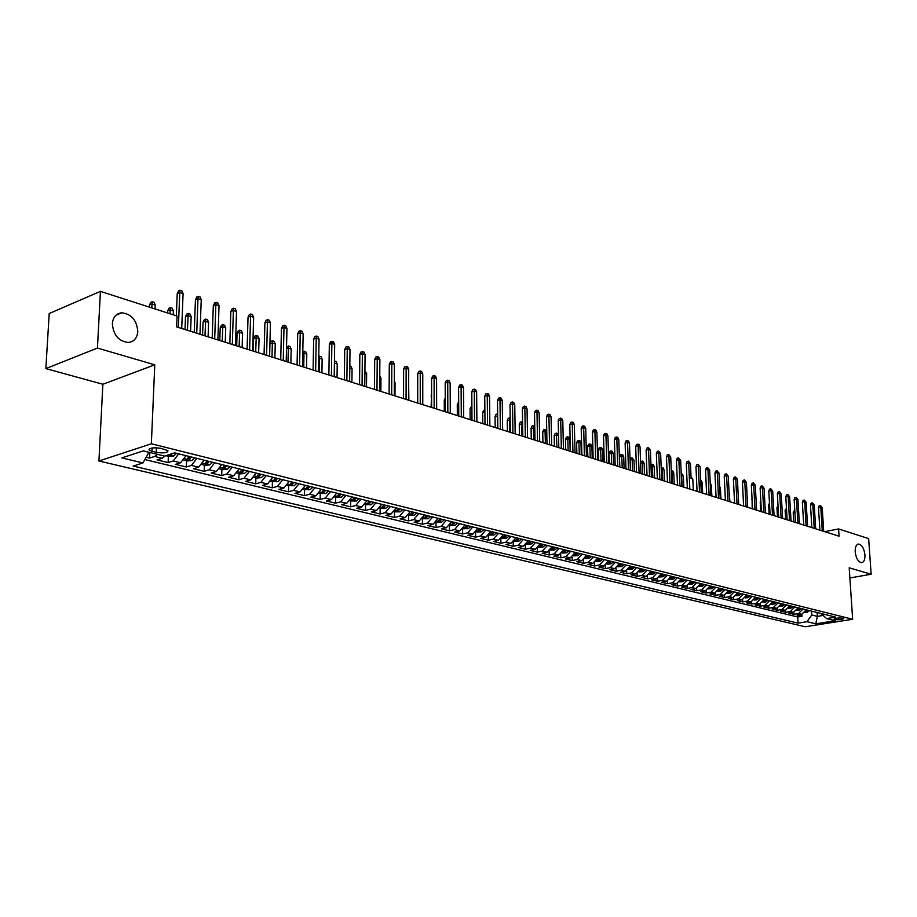 <?xml version="1.0" encoding="UTF-8"?>
<svg xmlns="http://www.w3.org/2000/svg" width="917" height="917" viewBox="0 0 917 917"><rect width="100%" height="100%" fill="white"/><g stroke="black" fill="none" stroke-linecap="round" stroke-linejoin="round"><path stroke-width="1.38" d="M855.194 551.862C855.057 547.094 856.191 544.492 858.576 544.056C861.946 544.79 864.055 548.389 864.937 554.854C865.086 559.634 863.952 562.236 861.544 562.683C858.186 561.949 856.065 558.338 855.194 551.862M112.344 323.701C113.009 317.167 116.138 313.534 121.72 312.8C131.452 313.981 136.805 320.228 137.802 331.518C137.172 338.075 134.031 341.732 128.38 342.477C118.683 341.307 113.33 335.037 112.344 323.701M843.09 618.218C838.39 617.794 835.387 618.127 834.08 619.239L834.745 619.548C839.433 619.984 842.436 619.64 843.755 618.528L843.09 618.218M98.921 460.987L805.195 626.758L852.65 619.273L151.351 443.782L98.921 460.987L102.876 384.257L154.778 364.817L97.443 348.059L45.85 368.6L102.876 384.257M45.85 368.6L49.209 313.511L100.434 291.365L97.443 348.059M146.17 457.251L149.574 458.087L149.826 452.471M165.312 455.829L162.149 458.271L157.048 459.898L168.132 462.581L168.384 456.276M186.002 455.669L180.557 462.764L175.456 464.357L186.323 466.994L186.564 460.747M204.044 460.151L198.622 467.177L193.51 468.736L204.17 471.327L204.388 465.125M221.742 464.552L216.332 471.498L211.219 473.034L221.685 475.568L221.88 469.424M239.108 468.874L233.709 475.74L228.597 477.241L238.867 479.729L239.039 473.653M256.152 473.103L250.765 479.9L245.641 481.379L255.728 483.821L255.889 477.791M272.865 477.264L267.5 483.981L262.377 485.437L272.28 487.833L272.418 481.849M289.279 481.333L283.926 487.993L278.814 489.426L288.523 491.776L288.649 485.85M305.395 485.345L300.054 491.925L294.942 493.335L304.478 495.638L304.582 489.758M321.214 489.277L315.895 495.788L310.771 497.174L320.148 499.444L320.239 493.61M336.745 493.128L331.438 499.582L326.326 500.946L335.53 503.169L335.611 497.392M352.002 496.922L346.718 503.307L341.605 504.648L350.649 506.837L350.718 501.106M366.995 500.648L361.722 506.975L356.621 508.293L365.505 510.448L365.551 504.751M381.724 504.316L376.474 510.574L371.374 511.869L380.097 513.978L380.131 508.339M396.201 507.903L390.963 514.105L385.862 515.377L394.448 517.463L394.47 511.858M410.415 511.445L405.199 517.578L400.11 518.839L408.546 520.879L408.558 515.331M424.399 514.918L419.195 520.994L414.117 522.231L422.405 524.237L422.405 518.839M438.143 518.334L432.962 524.352L427.884 525.567L436.045 527.55L436.033 522.369M451.657 521.693L446.499 527.653L441.432 528.857L449.445 530.794L449.422 525.842M464.953 524.994L459.807 530.897L454.74 532.078L462.627 533.992L462.604 529.235M478.021 528.238L472.897 534.095L467.842 535.264L475.602 537.144L475.556 532.571M490.882 531.436L485.769 537.236L480.726 538.382L488.36 540.239L488.314 535.837M503.525 534.577L498.435 540.331L493.403 541.454L500.911 543.277L500.854 539.047M515.973 537.671L510.895 543.368L505.875 544.48L513.268 546.268L513.211 542.188M528.215 540.721L523.16 546.36L518.151 547.46L525.418 549.226L525.361 545.283M540.273 543.712L535.23 549.306L530.232 550.383L537.396 552.126L537.316 548.32M552.137 546.658L547.117 552.206L542.13 553.272L549.168 554.98L549.1 551.3M563.817 549.57L558.82 555.06L553.834 556.115L560.768 557.788L560.7 554.235M575.314 552.424L570.328 557.868L565.365 558.912L572.197 560.562L572.116 557.112M586.639 555.232L581.676 560.642L576.713 561.663L583.441 563.29L583.361 559.955M597.781 558.006L592.841 563.359L587.889 564.368L594.525 565.972L594.434 562.74M608.762 560.734L603.844 566.053L598.904 567.038L605.438 568.62L605.346 565.48M619.583 563.428L614.677 568.689L609.748 569.675L616.178 571.234L616.086 568.173M630.231 566.076L625.348 571.291L620.442 572.265L626.769 573.801L626.678 570.821M640.731 568.678L635.871 573.859L630.965 574.81L637.212 576.335L637.109 573.434M651.081 571.245L646.233 576.392L641.338 577.332L647.494 578.822L647.391 576.002M661.272 573.778L656.434 578.879L651.563 579.808L657.627 581.286L657.523 578.535M671.313 576.277L666.499 581.344L661.638 582.249L667.622 583.705L667.519 581.023M681.216 578.742L676.425 583.762L671.576 584.668L677.468 586.089L677.365 583.476M690.982 581.172L686.203 586.146L681.365 587.04L687.177 588.45L687.074 585.894M700.599 583.556L695.843 588.496L691.028 589.379L696.748 590.766L696.645 588.278M710.09 585.917L705.345 590.812L700.542 591.683L706.193 593.058L706.079 590.628M719.444 588.244L714.721 593.104L709.93 593.964L715.501 595.316L715.386 592.932M728.671 590.537L723.971 595.362L719.18 596.21L724.682 597.54L724.568 595.213M737.772 592.795L733.084 597.586L728.316 598.423L733.738 599.741L733.623 597.46M746.747 595.03L742.071 599.775L737.325 600.601L742.667 601.896L742.552 599.672M755.597 597.231L750.943 601.942L746.209 602.756L751.481 604.039L751.367 601.85M764.331 599.397L759.7 604.074L754.966 604.888L760.17 606.148L760.055 604.005M772.939 601.541L768.331 606.183L763.62 606.985L768.755 608.223L768.641 606.126M781.444 603.65L776.848 608.269L772.148 609.048L777.215 610.275L777.1 608.212M789.835 605.736L785.261 610.309L780.573 611.089L785.571 612.304L785.456 610.275M798.111 607.788L793.56 612.338L788.884 613.106L793.813 614.31L793.698 612.315M100.434 291.365L177.073 316.033L176.637 326.888L839.055 536.204L838.585 528.937L824.704 531.665M152.016 451.279L156.268 452.333C163.891 453.411 167.788 452.838 167.937 450.614L161.002 448.379C153.322 447.278 149.414 447.851 149.288 450.087L152.016 451.279L152.165 447.966M821.013 613.484L826.561 618.585L835.696 617.13L174.666 452.849L164.533 456.081L143.373 450.877L121.823 457.892L142.949 462.947L133.194 466.054L798.065 623.136L806.983 621.715L811.74 614.986L817.356 616.362L823.134 615.433M826.561 618.585L835.318 620.74L815.798 623.824L806.983 621.715M157.552 454.362L154.675 456.448L149.574 458.087M144.863 459.555L797.71 616.969L801.962 616.281L801.836 614.321M806.284 609.828L801.745 614.333L797.091 615.101L801.962 616.281M803.028 609.014L798.478 613.542L793.813 614.31M794.81 606.974L790.248 611.536L785.571 612.304M786.488 604.899L781.914 609.496L777.215 610.275M778.063 602.813L773.455 607.432L768.755 608.223M769.512 600.681L764.893 605.346L760.17 606.148M760.846 598.526L756.216 603.226L751.481 604.039M752.066 596.348L747.412 601.082L742.667 601.896M743.171 594.136L738.494 598.904L733.738 599.741M734.139 591.889L729.451 596.703L724.682 597.54M724.992 589.62L720.281 594.457L715.501 595.316M715.718 587.316L710.984 592.199L706.193 593.058M706.308 584.977L701.562 589.895L696.748 590.766M696.771 582.604L692.003 587.556L687.177 588.45M687.097 580.197L682.305 585.195L677.468 586.089M677.273 577.756L672.47 582.799L667.622 583.705M667.312 575.291L662.498 580.358L657.627 581.286M657.214 572.77L652.377 577.893L647.494 578.822M646.955 570.225L642.106 575.383L637.212 576.335M636.558 567.646L631.675 572.838L626.769 573.801M625.99 565.021L621.096 570.259L616.178 571.234M615.273 562.35L610.355 567.634L605.438 568.62M604.395 559.645L599.454 564.975L594.525 565.972M593.345 556.906L588.393 562.281L583.441 563.29M582.123 554.12L577.16 559.542L572.197 560.562M570.729 551.289L565.743 556.757L560.768 557.788M559.164 548.412L554.155 553.925L549.168 554.98M547.415 545.489L542.383 551.048L537.396 552.126M535.471 542.52L530.427 548.137L525.418 549.226M523.343 539.505L518.277 545.168L513.268 546.268M511.021 536.445L505.932 542.165L500.911 543.277M498.493 533.327L493.392 539.104L488.36 540.239M485.758 530.164L480.646 535.986L475.602 537.144M472.817 526.954L467.681 532.823L462.627 533.992M459.658 523.676L454.511 529.613L449.445 530.794M446.281 520.352L441.111 526.347L436.045 527.55M432.675 516.97L427.482 523.022L422.405 524.237M418.84 513.531L413.624 519.641L408.546 520.879M404.764 510.035L399.537 516.202L394.448 517.463M390.436 506.482L385.197 512.695L380.097 513.978M375.867 502.86L370.606 509.141L365.505 510.448M361.034 499.169L355.75 505.519L350.649 506.837M345.938 495.421L340.643 501.828L335.53 503.169M330.567 491.592L325.26 498.069L320.148 499.444M314.921 487.706L309.591 494.252L304.478 495.638M298.988 483.752L293.635 490.354L288.523 491.776M282.757 479.717L277.392 486.4L272.28 487.833M266.217 475.602L260.841 482.353L255.728 483.821M249.367 471.418L243.979 478.238L238.867 479.729M232.207 467.154L226.797 474.055L221.685 475.568M214.704 462.81L209.294 469.779L204.17 471.327M196.868 458.374L191.435 465.423L186.323 466.994M178.677 453.846L173.233 460.976L168.132 462.581M143.27 450.912L148.967 452.31L142.949 462.947M149.104 449.17L149.07 449.8M849.887 577.962L871.15 574.237L868.64 538.611L838.585 528.937M871.15 574.237L849.199 567.818L852.65 619.273M154.778 364.817L151.351 443.782M817.116 612.51L817.356 616.362L815.798 623.824M811.511 611.123L811.74 614.986M797.71 616.969L798.065 623.136M178.379 327.438L179.778 292.512L177.233 293.566L178.643 290.827L180.053 290.242L179.778 292.512L183.079 293.623L181.715 328.492M177.233 293.566L176.339 315.803M180.053 290.242L181.887 290.861L183.079 293.623M149.482 304.983L150.892 302.278L152.256 301.716L154.09 302.312L155.248 305.029L151.947 303.963L149.482 304.983L149.391 307.126M152.256 301.716L151.775 307.894M155.248 305.029L155.076 308.96M196.719 333.238L197.992 298.621L195.447 299.641L196.834 296.925L198.244 296.363L197.992 298.621L201.236 299.699L199.975 334.269M195.447 299.641L194.221 332.447M198.244 296.363L200.044 296.959L201.236 299.699M214.693 338.912L215.85 304.604L213.306 305.602L214.67 302.919L216.091 302.358L215.85 304.604L219.037 305.659L217.891 339.92M213.306 305.602L212.194 338.121M216.091 302.358L217.856 302.942L219.037 305.659M232.322 344.483L233.376 310.462L230.832 311.459L232.173 308.788L233.594 308.238L233.376 310.462L236.494 311.516L235.463 345.48M230.832 311.459L229.823 343.692M233.594 308.238L235.325 308.823L236.494 311.516M249.619 349.95L250.57 316.227L248.026 317.202L249.344 314.554L250.765 314.015L250.57 316.227L253.631 317.248L252.702 350.924M248.026 317.202L247.109 349.159M250.765 314.015L252.462 314.577L253.631 317.248M165.862 455.657L169.106 456.46L173.749 456.013L176.5 453.307M168.992 454.66L171.319 454.557L172.236 453.628M167.673 310.852L169.049 308.181L170.424 307.619L172.213 308.204L173.37 310.909L170.138 309.854L167.673 310.852L167.582 312.984M170.424 307.619L169.977 313.752M173.37 310.909L173.21 314.795M183.916 460.093L187.343 460.942L191.962 460.506L194.702 457.835M189.097 456.437L187.171 459.073L189.59 459.073L191.275 456.975M185.509 316.617L186.873 313.958L188.237 313.419L190.002 313.992L191.16 316.663L187.974 315.643L185.509 316.617L185.016 329.535M188.237 313.419L187.412 330.292M191.16 316.663L190.598 331.301M201.981 464.541L205.236 465.332L209.81 464.919L212.561 462.271M207.059 460.907L205.121 463.509L207.517 463.498L209.191 461.434M203.024 322.268L204.353 319.632L205.729 319.105L207.46 319.666L208.606 322.314L205.488 321.305L203.024 322.268L202.565 335.083M205.729 319.105L204.972 335.84M208.606 322.314L208.102 336.826M219.69 468.885L222.785 469.653L227.336 469.24L230.064 466.627M224.676 465.286L222.739 467.853L225.089 467.842L226.763 465.802M220.195 327.816L221.513 325.203L222.888 324.687L224.585 325.237L225.731 327.862L222.671 326.876L220.195 327.816L219.782 340.528M222.888 324.687L222.201 341.284M225.731 327.862L225.261 342.259M266.595 355.315L267.443 321.878L264.898 322.83L266.194 320.205L267.615 319.678L267.443 321.878L270.446 322.876L269.621 356.266M264.898 322.83L264.073 354.524M267.615 319.678L269.277 320.239L270.446 322.876M237.067 473.161L240.002 473.883L244.518 473.481L247.246 470.891M241.962 469.573L240.025 472.129L242.34 472.106L244.014 470.089M237.067 333.261L238.363 330.682L239.727 330.166L241.4 330.705L242.535 333.307L239.532 332.332L237.067 333.261L236.689 345.858M239.727 330.166L239.108 346.626M242.535 333.307L242.122 347.577M283.25 360.576L283.995 327.415L281.45 328.355L282.734 325.753L284.144 325.237L283.995 327.415L286.941 328.401L286.219 361.516M281.45 328.355L280.728 359.785M284.144 325.237L285.783 325.787L286.941 328.401M254.112 477.356L256.898 478.044L261.379 477.642L264.107 475.086M258.915 473.791L256.978 476.313L259.259 476.29L260.932 474.295M253.619 338.614L254.892 336.046L256.267 335.542L257.906 336.069L259.041 338.66L256.095 337.697L253.619 338.614L253.275 351.108M256.267 335.542L255.705 351.876M259.041 338.66L258.663 352.804M299.595 365.745L300.249 332.86L297.704 333.788L298.965 331.197L300.375 330.693L300.249 332.86L303.149 333.834L302.507 366.662M297.704 333.788L297.074 364.943M300.375 330.693L301.991 331.232L303.149 333.834M270.847 481.471L277.931 481.723L280.659 479.19M275.558 477.929L273.621 480.428L275.879 480.393L277.53 478.422M269.93 343.76L271.134 341.319L272.509 340.815L274.114 341.342L275.238 343.909L272.349 342.969L272.005 357.022M272.509 340.815L272.349 342.969L269.919 343.841M275.238 343.909L274.905 357.939M315.643 370.812L316.205 338.201L313.66 339.107L314.909 336.55L316.319 336.046L316.205 338.201L319.047 339.152L318.497 371.717M313.66 339.107L313.11 370.01M316.319 336.046L317.901 336.573L319.047 339.152M287.262 485.506L294.185 485.735L296.902 483.236M291.893 481.987L289.955 484.463L292.179 484.428L293.841 482.468M286.517 347.635L288.454 346.007L290.024 346.511L291.159 349.056L288.316 348.139L288.007 362.077M288.454 346.007L288.316 348.139L286.494 348.781M291.159 349.056L290.861 362.983M331.404 375.787L331.874 343.451L329.329 344.345L330.556 341.8L331.965 341.307L331.874 343.451L334.671 344.391L334.201 376.681M329.329 344.345L328.871 374.996M331.965 341.307L333.513 341.823L334.671 344.391M303.389 489.472L310.141 489.667L312.846 487.191M307.94 485.976L305.991 488.417L308.192 488.383L309.843 486.446M302.805 351.555L305.659 351.601L306.782 354.122L303.997 353.217L303.722 367.052M304.112 351.096L303.997 353.217L302.759 353.653M306.782 354.122L306.53 367.935M346.867 380.681L347.268 348.609L344.723 349.48L345.927 346.958L347.337 346.477L347.268 348.609L350.007 349.526L349.629 381.552M344.723 349.48L344.333 379.879M347.337 346.477L348.861 346.981L350.007 349.526M319.219 493.357L325.81 493.529L328.504 491.088M323.69 489.884L321.741 492.314L323.907 492.269L325.558 490.354M318.761 356.358L321.019 356.598L322.142 359.097L319.403 358.215L319.173 371.924M319.506 356.105L318.726 358.444M322.142 359.097L321.913 372.795M362.066 385.484L362.375 353.664L359.842 354.524L361.023 352.025L362.433 351.543L362.375 353.664L365.069 354.57L364.771 386.332M359.842 354.524L359.533 384.682M362.433 351.543L363.934 352.048L365.069 354.57M334.762 497.186L341.193 497.323L343.886 494.905M339.152 493.736L337.215 496.131L339.347 496.086L340.986 494.183M334.43 361.08L336.115 361.504L337.227 363.98L334.533 363.109L334.338 376.715M334.625 361.011L334.396 363.155M337.227 363.98L337.043 377.575M376.99 390.195L377.231 358.639L374.686 359.487L375.855 357.011L377.265 356.53L377.231 358.639L379.867 359.521L379.649 391.043M374.686 359.487L374.457 389.393M377.265 356.53L378.732 357.022L379.867 359.521M350.03 500.934L356.312 501.06L359.005 498.665M354.34 497.507L352.403 499.88L354.512 499.834L356.151 497.954M349.813 365.952L350.947 366.33L352.059 368.783L351.899 382.274M352.059 368.783L349.79 368.049M365.035 504.625L371.156 504.717L373.849 502.356M369.276 501.221L367.339 503.571L369.413 503.513L371.041 501.656M364.92 370.869L366.628 373.506L366.502 386.882M366.628 373.506L364.897 372.944M379.776 508.247L385.759 508.316L388.43 505.978M383.936 504.866L381.999 507.193L384.051 507.135L385.679 505.29M379.764 375.695L380.956 378.148L380.864 391.421M380.956 378.148L379.741 377.758M391.662 394.837L391.811 363.522L389.278 364.358L390.436 361.894L391.846 361.436L391.811 363.522L394.413 364.393L394.276 395.663M389.278 364.358L389.117 394.035M391.846 361.436L393.29 361.917L394.413 364.393M406.071 399.388L406.151 368.325L403.618 369.15L404.764 366.708L406.162 366.25L406.151 368.325L408.707 369.184L408.638 400.202M403.618 369.15L403.537 398.586M406.162 366.25L407.584 366.72L408.707 369.184M420.238 403.858L420.25 373.047L417.716 373.849L418.84 371.431L420.238 370.984L420.25 373.047L422.76 373.884L422.76 404.661M417.716 373.849L417.693 403.056M420.238 370.984L421.637 371.454L422.76 373.884M394.253 511.812L400.099 511.858L402.769 509.543M398.345 508.442L396.408 510.746L398.437 510.689L400.064 508.866M394.344 381.185L395.032 382.71L394.975 395.88M395.032 382.71L394.333 382.481M434.154 408.26L434.096 377.678L431.575 378.48L432.675 376.073L434.085 375.626L434.096 377.678L436.572 378.515L436.641 409.039M431.575 378.48L431.62 407.457M434.085 375.626L435.449 376.096L436.572 378.515M408.489 515.308L414.197 515.343L416.857 513.039M412.512 511.961L410.575 514.242L412.581 514.185L414.197 512.385M408.673 386.733L408.856 400.27M447.84 412.581L447.714 382.24L445.192 383.031L446.292 380.635L447.691 380.2L447.714 382.24L450.144 383.054L450.281 413.361M445.192 383.031L445.307 411.779M447.691 380.2L449.032 380.658L450.144 383.054M422.473 518.747L428.044 518.758L430.703 516.489M426.485 517.624L426.485 515.434L424.823 517.211L426.485 517.624L428.09 515.835M417.705 391.548L417.602 403.033M461.297 416.834L461.113 386.733L458.592 387.501L459.669 385.129L461.068 384.704L461.113 386.733L463.498 387.524L463.693 417.59M458.592 387.501L458.764 416.031M461.068 384.704L462.397 385.151L463.498 387.524M436.228 522.128L441.673 522.117L444.321 519.87M440.126 518.827L438.2 521.062L440.149 521.005L441.753 519.228M431.598 395.754L431.07 407.286M431.047 395.915L431.598 394.723M474.536 421.018L474.284 391.135L471.774 391.891L472.828 389.542L474.227 389.129L474.284 391.135L476.634 391.926L476.886 421.763M471.774 391.891L471.991 420.215M474.227 389.129L475.533 389.565L476.634 391.926M449.754 525.452L455.073 525.418L457.709 523.194M453.594 524.318L453.583 522.186L451.989 523.928L453.594 524.318L455.187 522.564M445.261 399.892L444.264 400.19L444.309 411.469M444.264 400.19L445.249 398.024M487.546 425.133L487.236 395.479L484.726 396.224L485.769 393.886L487.168 393.473L487.236 395.479L489.54 396.247L489.861 425.866M484.726 396.224L485.013 424.33M487.168 393.473L488.452 393.909L489.54 396.247M463.062 528.731L468.255 528.673L470.88 526.473M466.822 525.464L464.896 527.665L466.81 527.584L468.404 525.854M458.695 403.961L457.274 404.386L457.331 415.584M457.274 404.386L458.683 401.978M500.35 429.179L499.983 399.743L497.472 400.477L498.504 398.161L499.891 397.749L499.983 399.743L502.252 400.5L502.631 429.901M497.472 400.477L497.816 428.377M499.891 397.749L501.163 398.173L502.252 400.5M476.141 531.94L481.207 531.871L483.844 529.694M479.843 528.696L477.917 530.874L479.809 530.805L481.391 529.086M471.9 407.985L470.066 408.523L470.157 419.631M470.066 408.523L471.877 406.002M512.935 433.156L512.511 403.938L510.012 404.661L511.033 402.368L512.42 401.967L512.511 403.938L514.746 404.695L515.182 433.867M510.012 404.661L510.402 432.354M512.42 401.967L513.669 402.38L514.746 404.695M489.002 535.104L493.965 535.012L496.578 532.857M492.658 531.883L490.733 534.038L492.589 533.958L494.171 532.261M484.887 411.939L482.663 412.593L482.766 423.62M482.663 412.593L483.672 410.323L484.864 409.968M525.326 437.065L524.845 408.076L522.358 408.787L523.366 406.506L524.742 406.105L524.845 408.076L527.046 408.81L527.539 437.764M522.358 408.787L522.805 436.274M524.742 406.105L525.968 406.518L527.046 408.81M537.522 440.917L536.984 412.134L534.496 412.845L535.494 410.575L536.881 410.186L536.984 412.134L539.15 412.868L539.7 441.604M534.496 412.845L534.989 440.126M536.881 410.186L538.073 410.587L539.15 412.868M549.524 444.711L548.939 416.135L546.452 416.834L547.438 414.587L548.813 414.197L548.939 416.135L551.071 416.857L551.656 445.387M546.452 416.834L546.99 443.92M548.813 414.197L549.994 414.599L551.071 416.857M501.668 538.222L506.505 538.119L509.118 535.975M505.256 535.012L503.33 537.156L505.175 537.075L506.757 535.379M497.656 415.951L495.054 416.593L495.18 427.54M495.054 416.593L496.051 414.335L497.404 413.945L497.633 428.319M514.116 541.282L518.85 541.156L521.452 539.036M517.658 538.096L515.732 540.216L517.555 540.136L519.125 538.462M510.23 420.032L507.25 420.525L507.399 431.403M507.25 420.525L508.236 418.29L509.588 417.911L509.841 432.171M509.588 417.911L510.207 418.118M526.369 544.297L531 544.159L533.602 542.05M529.854 541.122L527.94 543.231L529.739 543.139L531.31 541.488M522.598 424.032L519.263 424.411L519.423 435.208M519.263 424.411L520.237 422.187L521.578 421.809L521.876 435.976M521.578 421.809L522.575 422.129M561.33 448.447L560.7 420.078L558.224 420.754L559.187 418.53L560.562 418.152L560.7 420.078L562.797 420.777L563.439 449.112M558.224 420.754L558.808 447.645M560.562 418.152L561.731 418.542L562.797 420.777M538.439 547.266L542.956 547.105L545.546 545.019M541.867 544.113L539.953 546.188L541.729 546.108L543.288 544.469M534.771 427.975L531.081 428.228L531.264 438.945M531.081 428.228L532.043 426.015L533.385 425.648L533.705 439.713M533.385 425.648L534.749 426.428M572.953 452.115L572.277 423.952L569.801 424.628L570.764 422.405L572.128 422.038L572.277 423.952L574.34 424.651L575.028 452.769M569.801 424.628L570.431 451.324M572.128 422.038L573.274 422.416L574.34 424.651M550.315 550.177L554.728 550.005L557.307 547.942M553.685 547.048L551.77 549.111L553.536 549.031L555.094 547.392M546.75 431.861L545.134 431.334L542.726 431.987L542.933 442.624M542.726 431.987L543.678 429.798L545.019 429.431L545.374 443.404M545.019 429.431L546.738 431.013M584.404 455.738L583.67 427.769L581.206 428.434L582.157 426.233L583.521 425.866L583.67 427.769L585.711 428.457L586.444 456.379M581.206 428.434L581.882 454.935M583.521 425.866L584.656 426.245L585.711 428.457M561.995 553.054L566.316 552.871L568.895 550.83M565.319 549.936L563.416 551.988L565.159 551.896L566.706 550.28M558.545 435.678L556.596 435.048L554.189 435.69L554.407 446.258M554.189 435.69L555.129 433.512L556.459 433.156L556.848 447.026M556.459 433.156L557.605 433.523L558.545 435.518M595.672 459.291L594.904 431.529L592.439 432.182L593.368 429.993L594.743 429.637L594.904 431.529L596.898 432.205L597.678 459.933M592.439 432.182L593.161 458.5M594.743 429.637L595.855 430.004L596.898 432.205M573.503 555.885L577.733 555.679L580.289 553.662M576.782 552.791L574.867 554.819L576.598 554.728L578.146 553.123M565.48 439.335L566.408 437.18L567.738 436.824L568.861 437.191L569.893 439.358L567.875 438.704L565.48 439.335L565.72 449.834M567.738 436.824L568.15 450.602M569.893 439.358L570.168 451.233M606.767 462.798L605.954 435.231L603.501 435.873L604.418 433.707L605.782 433.351L605.954 435.231L607.925 435.896L608.75 463.429M603.501 435.873L604.257 462.008M605.782 433.351L606.882 433.718L607.925 435.896M617.703 466.26L616.843 438.876L614.39 439.518L615.307 437.363L616.66 437.008L616.843 438.876L618.792 439.53L619.651 466.868M614.39 439.518L615.192 465.469M616.66 437.008L617.749 437.363L618.792 439.53M628.466 469.653L627.572 442.475L625.13 443.094L626.024 440.951L627.377 440.607L627.572 442.475L629.486 443.117L630.38 470.261M625.13 443.094L625.967 468.862M627.377 440.607L628.443 440.962L629.486 443.117M584.84 558.671L588.966 558.453L591.522 556.447M588.061 555.587L586.158 557.605L587.866 557.513L589.402 555.92M576.598 442.934L577.527 440.779L578.845 440.435L579.957 440.79L580.977 442.945L578.994 442.303L576.598 442.934L576.862 453.353M578.845 440.435L579.292 454.121M580.977 442.945L581.275 454.752M595.993 561.41L600.039 561.193L602.584 559.198M599.168 558.35L597.276 560.344L598.961 560.253L600.497 558.682M587.556 446.464L588.462 444.332L589.791 443.988L590.88 444.344L591.901 446.487L589.952 445.845L587.556 446.464L587.831 456.815M589.791 443.988L590.261 457.583M591.901 446.487L592.222 458.202M606.985 564.115L610.94 563.875L613.473 561.903M610.114 561.066L608.223 563.049L609.885 562.958L611.421 561.399M598.354 449.96L599.248 447.84L600.578 447.496L601.644 447.851L602.664 449.972L600.738 449.341L598.354 449.96L598.641 460.231M600.578 447.496L601.071 460.999M602.664 449.972L602.996 461.606M639.069 473.012L638.14 446.006L635.699 446.625L636.581 444.504L637.934 444.16L638.14 446.006L640.02 446.636L640.96 473.608M635.699 446.625L636.57 472.221M637.934 444.16L638.989 444.504L640.02 446.636M617.806 566.775L621.68 566.523L624.202 564.574M620.889 563.749L618.998 565.709L620.66 565.617L622.173 564.07M608.991 453.388L609.885 451.29L611.203 450.958L612.258 451.302L613.267 453.411L611.364 452.792L608.991 453.388L609.301 463.601M611.203 450.958L611.719 464.369M613.267 453.411L613.622 464.965M649.523 476.313L648.548 449.49L646.118 450.109L646.989 447.989L648.342 447.656L648.548 449.49L650.405 450.121L651.379 476.897M646.118 450.109L647.024 475.522M648.342 447.656L650.405 450.121M628.477 569.4L632.26 569.136L634.77 567.199M631.515 566.385L629.624 568.334L631.263 568.242L632.776 566.706M619.479 456.781L620.351 454.694L621.669 454.362L622.712 454.694L623.72 456.792L621.852 456.185L619.479 456.781L619.8 466.913M621.669 454.362L622.219 467.681M623.72 456.792L624.087 468.278M659.816 479.557L658.807 452.929L656.377 453.537L657.248 451.428L658.589 451.095L658.807 452.929L660.63 453.548L661.65 480.141M656.377 453.537L657.329 478.777M658.589 451.095L660.63 453.548M638.989 571.979L642.679 571.704L645.19 569.789M641.98 568.987L640.089 570.913L641.717 570.821L643.218 569.297M630.025 459.589L630.678 458.042L631.985 457.709L634.014 460.128L632.168 459.532L632.558 470.948M631.985 457.709L632.168 459.532L630.048 460.059M634.014 460.128L634.404 471.533M669.96 482.766L668.917 456.322L666.499 456.907L667.358 454.821L668.699 454.5L668.917 456.322L670.717 456.918L671.771 483.339M666.499 456.907L667.473 481.987M668.699 454.5L670.717 456.918M649.362 574.5L652.95 574.237L655.449 572.334M652.285 571.555L650.405 573.469L652.01 573.366L653.512 571.853M640.559 462.042L640.845 461.343L643.172 461.354L644.17 463.417L642.347 462.821L642.748 474.169M642.152 461.022L642.347 462.821L640.605 463.257M644.17 463.417L644.571 474.742M679.956 485.93L678.878 459.658L676.471 460.242L677.308 458.168L678.649 457.835L678.878 459.658L680.655 460.254L681.744 486.491M676.471 460.242L677.48 485.139M678.649 457.835L680.655 460.254M659.575 576.988L663.071 576.736L665.57 574.856M662.441 574.076L660.572 575.968L662.154 575.876L663.656 574.374M650.932 464.587L653.179 464.61L654.176 466.661L652.388 466.077L652.801 477.344M652.182 464.277L652.388 466.077L651.001 466.409M654.176 466.661L654.589 477.917M689.813 489.036L688.701 462.947L686.294 463.521L687.131 461.457L688.461 461.136L688.701 462.947L690.455 463.532L691.097 478.628M686.294 463.521L687.337 488.257M688.461 461.136L690.455 463.532M669.651 579.441L673.055 579.2L675.531 577.332M672.459 576.564L670.579 578.444L672.161 578.352L673.651 576.862M661.18 467.704L663.048 467.819L664.046 469.848L662.28 469.286L662.704 480.474M662.063 467.498L662.28 469.286L661.249 469.527M664.046 469.848L664.47 481.035M699.522 492.108L698.376 466.18L695.98 466.753L696.805 464.713L698.135 464.392L698.376 466.18L700.107 466.764L701.253 492.658M695.98 466.753L697.058 491.329M698.135 464.392L700.107 466.764M679.577 581.859L682.89 581.63L685.366 579.773M682.328 579.017L680.46 580.885L682.019 580.782L683.509 579.315M671.267 470.788L672.78 470.983L673.766 473L672.023 472.438L672.47 483.557M671.817 470.662L672.023 472.438L671.336 472.599M673.766 473L674.213 484.107M709.093 495.134L707.924 469.378L705.528 469.94L706.354 467.911L707.683 467.601L707.924 469.378L709.632 469.951L710.813 495.673M705.528 469.94L706.64 494.355M707.683 467.601L709.632 469.951M689.366 584.244L692.576 584.014L695.052 582.18M692.06 581.435L690.192 583.292L691.739 583.189L693.218 581.722M681.216 473.837L682.374 474.1L683.36 476.106L681.64 475.556L682.099 486.606M681.423 473.791L681.285 475.636M683.36 476.106L683.818 487.145M718.538 498.114L717.335 472.53L714.951 473.08L715.764 471.063L717.083 470.765L717.335 472.53L719.02 473.092L720.223 498.653M714.951 473.08L716.085 497.346M717.083 470.765L719.02 473.092M699.006 586.593L702.135 586.376L704.6 584.553M701.654 583.82L699.786 585.654L701.322 585.55L702.789 584.106M691.028 476.909L692.816 479.178L693.286 490.137M692.816 479.178L691.086 478.296M727.846 501.06L726.619 475.636L724.235 476.187L725.038 474.181L726.356 473.871L726.619 475.636L728.27 476.198L729.508 501.588M724.235 476.187L725.393 500.281M726.356 473.871L728.27 476.198M708.52 588.909L711.569 588.703L714.011 586.891M711.111 586.169L709.254 587.992L710.767 587.889L712.234 586.444M700.691 480.061L702.147 482.193L702.64 493.094M702.147 482.193L700.771 481.746M737.027 503.96L735.766 478.708L733.394 479.247L734.185 477.253L735.503 476.955L735.766 478.708L737.406 479.247L738.666 504.476M733.394 479.247L734.586 503.192M735.503 476.955L737.406 479.247M717.896 591.201L720.865 590.995L723.307 589.195M718.584 590.261L720.086 590.193L721.541 588.76M720.441 588.485L718.664 590.124M710.228 483.156L711.351 485.173L711.844 496.005M711.351 485.173L710.308 484.841M746.083 506.826L744.787 481.723L742.426 482.262L743.217 480.279L744.524 479.981L744.787 481.723L746.404 482.262L747.699 507.33M742.426 482.262L743.641 506.046M744.524 479.981L746.404 482.262M727.147 593.459L730.024 593.253L732.465 591.476M727.789 592.577L729.267 592.462L730.734 591.041M729.634 590.777L728.178 592.187M719.65 486.549L720.43 488.119L720.934 498.871M720.43 488.119L719.719 487.89M755.012 509.646L753.694 484.703L751.344 485.231L752.112 483.27L753.419 482.972L753.694 484.703L755.287 485.242L756.605 510.15M751.344 485.231L752.582 508.878M753.419 482.972L755.287 485.242M736.259 595.683L739.068 595.488L741.498 593.723M736.878 594.835L739.79 593.299M738.701 593.024L737.05 594.56M728.958 490.148L729.909 501.714M763.815 512.431L762.474 487.649L760.124 488.165L760.892 486.216L762.199 485.93L762.474 487.649L764.044 488.176L765.397 512.924M760.124 488.165L761.397 511.663M762.199 485.93L764.044 488.176M745.257 597.873L747.985 597.689L750.404 595.935M745.853 597.059L748.719 595.511M747.653 595.248L746.048 596.738M738.128 493.69L738.747 504.51M772.504 515.171L771.14 490.549L768.801 491.065L769.558 489.116L770.853 488.83L771.14 490.549L772.687 491.065L774.063 515.663M768.801 491.065L770.085 514.403M770.853 488.83L772.687 491.065M754.129 600.039L756.789 599.856L759.196 598.125M754.714 599.248L757.534 597.701M756.479 597.448L754.92 598.904M743.16 496.682L743.561 506.024M781.078 517.876L779.691 493.415L777.352 493.919L778.109 491.993L779.404 491.707L779.691 493.415L781.215 493.919L782.614 518.369M777.352 493.919L778.671 517.119M779.404 491.707L781.215 493.919M762.887 602.171L765.466 601.999L767.861 600.28M763.448 601.403L766.222 599.867M765.191 599.603L763.666 601.025M752.078 499.41L752.204 508.752M751.711 499.49L752.043 498.653M789.537 520.558L788.127 496.235L785.8 496.739L786.545 494.825L787.829 494.538L788.127 496.235L789.629 496.739L791.05 521.028M785.8 496.739L787.13 519.79M787.829 494.538L789.629 496.739M771.518 604.28L774.028 604.108L776.424 602.4M772.068 603.535L774.796 601.999M773.776 601.747L772.343 603.111M760.881 502.103L760.227 502.241L760.732 511.445M760.227 502.241L760.812 500.774M797.893 523.194L796.449 499.031L794.133 499.524L794.867 497.61L796.151 497.335L796.449 499.031L797.939 499.524L799.383 523.664M794.133 499.524L795.486 522.426M796.151 497.335L797.939 499.524M780.035 606.366L782.476 606.194L784.86 604.498M780.573 605.633L783.267 604.097M782.258 603.856L780.826 605.209M769.558 504.763L768.641 504.958L769.145 514.105M768.641 504.958L769.466 503.055M806.123 525.796L804.668 501.782L802.352 502.264L803.074 500.373L804.358 500.097L804.668 501.782L806.135 502.264L807.59 526.255M802.352 502.264L803.728 525.04M804.358 500.097L806.135 502.264M788.448 608.418L790.821 608.258L793.194 606.573M788.964 607.707L791.623 606.183M790.626 605.931L789.228 607.26M778.12 507.388L776.94 507.64L777.444 516.73M776.94 507.64L778.017 505.68M814.25 528.364L812.771 504.488L810.468 504.98L811.19 503.089L812.462 502.825L812.771 504.488L814.227 504.98L815.706 528.822M810.468 504.98L811.866 527.607M812.462 502.825L814.227 504.98M796.747 610.435L799.051 610.286L801.412 608.613M797.251 609.748L799.865 608.223M798.879 607.982L797.526 609.278M786.568 509.978L785.124 510.276L785.651 519.32M785.124 510.276L786.465 508.282M822.274 530.897L820.784 507.17L818.48 507.651L819.19 505.771L820.463 505.508L820.784 507.17L822.205 507.651L823.707 531.356M818.48 507.651L819.89 530.141M820.463 505.508L822.205 507.651M804.931 612.441L807.178 612.292L809.528 610.63M805.424 611.765L807.992 610.252M807.029 610.011L805.711 611.284M794.901 512.546L793.216 512.89L793.744 521.876M793.216 512.89L793.927 511.044L794.798 510.861M162.149 458.271L154.675 456.448M801.745 614.333L798.478 613.542M793.56 612.338L790.248 611.536M785.261 610.309L781.914 609.496M776.848 608.269L773.455 607.432M768.331 606.183L764.893 605.346M759.7 604.074L756.216 603.226M750.943 601.942L747.412 601.082M742.071 599.775L738.494 598.904M733.084 597.586L729.451 596.703M723.971 595.362L720.281 594.457M714.721 593.104L710.984 592.199M705.345 590.812L701.562 589.895M695.843 588.496L692.003 587.556M686.203 586.146L682.305 585.195M676.425 583.762L672.47 582.799M666.499 581.344L662.498 580.358M656.434 578.879L652.377 577.893M646.233 576.392L642.106 575.383M635.871 573.859L631.675 572.838M625.348 571.291L621.096 570.259M614.677 568.689L610.355 567.634M603.844 566.053L599.454 564.975M592.841 563.359L588.393 562.281M581.676 560.642L577.16 559.542M570.328 557.868L565.743 556.757M558.82 555.06L554.155 553.925M547.117 552.206L542.383 551.048M535.23 549.306L530.427 548.137M523.16 546.36L518.277 545.168M510.895 543.368L505.932 542.165M498.435 540.331L493.392 539.104M485.769 537.236L480.646 535.986M472.897 534.095L467.681 532.823M459.807 530.897L454.511 529.613M446.499 527.653L441.111 526.347M432.962 524.352L427.482 523.022M419.195 520.994L413.624 519.641M405.199 517.578L399.537 516.202M390.963 514.105L385.197 512.695M376.474 510.574L370.606 509.141M361.722 506.975L355.75 505.519M346.718 503.307L340.643 501.828M331.438 499.582L325.26 498.069M315.895 495.788L309.591 494.252M300.054 491.925L293.635 490.354M283.926 487.993L277.392 486.4M267.5 483.981L260.841 482.353M250.765 479.9L243.979 478.238M233.709 475.74L226.797 474.055M216.332 471.498L209.294 469.779M198.622 467.177L191.435 465.423M180.557 462.764L173.233 460.976M156.463 447.771L156.268 452.333M168.59 454.786L173.634 456.024M171.341 453.904L171.319 454.557M184.753 458.775L191.848 460.517M189.681 456.586L189.59 459.073M202.806 463.223L209.695 464.93M207.597 461.033L207.517 463.498M220.516 467.59L227.221 469.252M225.169 465.4L225.089 467.842M237.893 471.877L244.403 473.481M242.409 469.687L242.34 472.106M254.937 476.083L261.265 477.642M259.328 473.894L259.259 476.29M271.661 480.21L277.828 481.734M275.925 478.021L275.879 480.393M288.087 484.268L294.07 485.735M292.225 482.067L292.179 484.428M304.203 488.234L310.026 489.678M308.227 486.044L308.192 488.383M320.033 492.142L325.695 493.541M323.942 489.953L323.907 492.269M335.576 495.982L341.09 497.335M339.382 493.793L339.347 496.086M350.844 499.742L356.197 501.072M354.535 497.553L354.512 499.834M365.837 503.444L371.053 504.728M369.436 501.255L369.413 503.513M380.566 507.078L385.644 508.327M384.063 504.889L384.051 507.135M395.055 510.654L399.984 511.869M398.448 508.465L398.437 510.689M409.28 514.162L414.083 515.343M412.581 511.984L412.581 514.185M423.264 517.612L427.941 518.77M437.019 521.005L441.57 522.128M440.149 518.827L440.149 521.005M450.545 524.341L454.97 525.43M463.842 527.619L468.151 528.685M466.787 525.521L466.81 527.584M476.92 530.851L481.116 531.883M479.786 528.788L479.809 530.805M489.781 534.015L493.862 535.024M492.567 532.009L492.589 533.958M502.436 537.144L506.413 538.119M505.152 535.184L505.175 537.075M514.884 540.216L518.758 541.168M517.532 538.29L517.555 540.136M527.137 543.231L530.909 544.159M529.705 541.351L529.739 543.139M539.196 546.211L542.864 547.117M541.695 544.366L541.729 546.108M551.071 549.134L554.636 550.017M553.501 547.334L553.536 549.031M562.751 552.023L566.225 552.882M565.113 550.246L565.159 551.896M574.26 554.854L577.641 555.691M576.564 553.123L576.598 554.728M585.585 557.651L588.874 558.464M587.82 555.943L587.866 557.513M596.738 560.402L599.936 561.193M598.916 558.728L598.961 560.253M607.73 563.118L610.848 563.886M609.851 561.468L609.885 562.958M618.551 565.789L621.577 566.534M620.614 564.161L620.66 565.617M629.211 568.414L632.157 569.148M631.217 566.821L631.263 568.242M639.711 571.004L642.588 571.715M641.659 569.434L641.717 570.821M650.061 573.561L652.858 574.248M651.964 572.013L652.01 573.366M660.263 576.071L662.98 576.747M662.108 574.558L662.154 575.876M670.316 578.558L672.963 579.212M672.104 577.057L672.161 578.352M680.219 581L682.798 581.63M681.961 579.521L682.019 580.782M689.985 583.407L692.495 584.026M691.682 581.951L691.739 583.189M699.614 585.78L702.055 586.387M701.264 584.347L701.322 585.55M709.105 588.129L711.477 588.714M710.709 586.708L710.767 587.889M718.469 590.433L720.773 591.007M720.028 589.035L720.086 590.193M727.697 592.714L729.943 593.265M729.221 591.327L729.267 592.462M736.809 594.961L738.976 595.5M738.277 593.597L738.334 594.697M745.785 597.173L747.905 597.701M747.217 595.832L747.275 596.91M754.645 599.363L756.697 599.867M756.032 598.033L756.089 599.088M763.38 601.518L765.374 602.011M764.732 600.199L764.789 601.243M771.999 603.638L773.948 604.12M773.318 602.343L773.375 603.363M780.505 605.736L782.396 606.206M781.788 604.452L781.846 605.461M788.895 607.811L790.741 608.258M790.145 606.538L790.202 607.524M797.182 609.851L798.971 610.298M798.386 608.601L798.443 609.564M805.355 611.868L807.086 612.292M806.536 610.63L806.582 611.57M858.576 544.056L857.888 544.194M121.72 312.8L116.081 315.139M149.333 448.906L149.288 450.087"/></g></svg>
